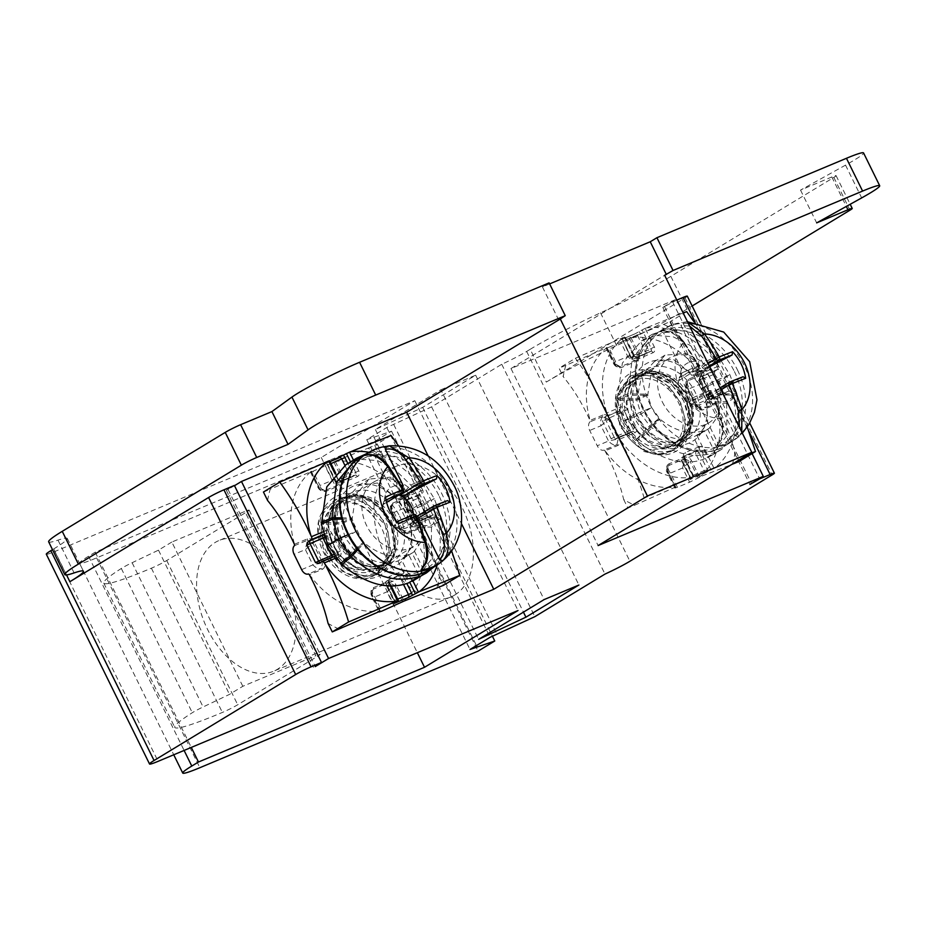 <?xml version="1.0" encoding="UTF-8"?>
<svg xmlns="http://www.w3.org/2000/svg" width="926" height="926" viewBox="0 0 926 926"><rect width="100%" height="100%" fill="white"/><g stroke="black" fill="none" stroke-linecap="round" stroke-linejoin="round"><path stroke-width="0.69" stroke-dasharray="4.63 3.47" d="M692.22 404.072L690.518 403.342A18.323 14.075 58.7 0 0 692.22 404.072A18.323 14.075 58.7 0 0 708.564 395.784L710.242 393.839L720.046 387.89L709.86 394.059L742.849 376.859M708.564 395.784L709.582 396.756L721.007 389.823M708.714 395.113A18.323 14.075 58.7 0 0 706.758 382.253A18.323 14.075 58.7 0 0 697.556 372.437L696.676 370.527L698.829 361.823A24.308 18.682 58.7 0 0 681.443 369.115L663.606 332.862L660.412 331.612C667.935 329.413 675.575 333.163 683.353 342.863A166.888 106.096 67.3 0 1 698.054 365.816A166.888 12.223 153.8 0 0 681.108 373.259A39.077 30.026 58.7 0 0 694.199 399.87A166.888 12.223 -26.2 0 1 711.145 392.427A166.888 106.096 67.3 0 1 720.602 418.564C723.727 431.018 722.43 440.174 716.701 446.019A65.711 50.49 58.7 0 0 738.369 436.933L741.795 432.072M697.556 372.437L709.293 366.036M709.64 366.731L699.489 371.986M681.443 369.115L679.29 377.82L698.713 366.025A2.442 1.875 -121.3 0 1 698.239 368.837L698.239 368.837A2.442 1.875 -121.3 0 1 698.054 368.942A164.458 12.05 153.8 0 0 681.304 376.292L678.712 380.331A18.323 14.075 58.7 0 0 678.527 381.5A18.323 14.075 58.7 0 0 680.668 393.191A18.323 14.075 58.7 0 0 689.882 403.007L689.372 402.59L708.807 390.795A2.442 1.875 -121.3 0 1 711.619 392.254A164.458 104.545 67.3 0 1 720.937 417.996C723.958 429.259 722.905 437.593 717.789 442.975L699.952 406.734A24.308 18.682 58.7 0 0 717.337 399.442L709.582 396.756M696.908 372.102A18.323 14.075 58.7 0 0 678.862 379.672L679.29 377.82M693.805 404.65L699.952 406.734M678.527 381.5L678.862 379.672M678.619 380.725L698.054 368.942A2.442 1.377 66.7 0 0 698.054 365.816L699.095 365.55L684.476 342.701A2.442 0.648 -35.8 0 0 683.353 342.863A44.842 34.459 -121.3 0 0 680.645 389.649A44.842 34.459 -121.3 0 0 720.602 418.564L721.539 418.031L712.129 392.022L711.145 392.427A2.442 1.377 -113.3 0 0 708.911 390.737L692.092 398.122L689.372 402.59M692.185 404.049L712.129 392.022A2.442 2.442 0 0 0 708.911 390.737A2.442 1.377 -113.3 0 0 708.807 390.795A164.458 12.05 -26.2 0 0 692.058 398.145L694.199 399.87M681.108 373.259L681.304 376.292M678.619 380.748L698.239 368.837A2.442 2.442 0 0 0 699.095 365.55L698.713 366.025A164.458 104.545 67.3 0 0 684.233 343.407C677.323 334.506 670.447 330.987 663.606 332.862M660.898 331.346L660.412 331.612A65.711 50.49 58.7 0 1 672.369 324.737A65.711 50.49 58.7 0 1 682.08 322.537L681.698 322.63M687.613 321.959L682.08 322.537L680.992 325.582L698.829 361.823M738.369 436.933L735.175 435.683L717.337 399.442M717.789 442.975L716.701 446.019L717.592 445.603L721.736 439.26C723.958 432.986 723.9 425.902 721.539 418.02L720.937 417.996M662.24 401.757A37.862 29.088 58.7 0 0 708.83 422.835A37.862 29.088 58.7 0 0 716.145 379.174A37.862 29.088 -121.3 0 0 669.544 358.107A37.862 29.088 -121.3 0 0 662.24 401.757M654.995 371.395A37.862 29.088 -121.3 0 0 642.146 374.741A37.862 29.088 -121.3 0 0 634.842 418.39A37.862 29.088 58.7 0 0 677.253 441.436A37.862 29.088 58.7 0 0 681.443 439.456A37.862 29.088 58.7 0 0 690.333 429.606A37.862 29.088 58.7 0 0 688.747 395.807A37.862 29.088 -121.3 0 0 654.995 371.395L653.038 371.361L671.269 377.218L686.027 392.311L692.972 411.92L690.148 429.988L677.253 441.436L690.044 430.185L692.798 412.163L685.691 392.474L670.644 377.264L651.997 371.338L636.046 376.095L625.964 389.811A40.304 30.963 58.7 0 1 637.215 374.88L645.561 369.81A40.304 30.963 58.7 0 0 637.783 416.272A40.304 30.963 58.7 0 0 687.393 438.704A40.304 30.963 58.7 0 0 695.171 392.23A40.304 30.963 58.7 0 0 645.561 369.81M677.253 441.436C693.898 436.47 698.019 410.45 684.696 391.744C667.773 371.257 651.036 367.506 634.484 380.505C619.911 394.846 627.909 428.287 648.084 440.174C669.602 450.487 682.867 444.63 687.891 422.592C690.333 402.764 672.288 378.317 652.749 375.898C630.861 371.442 615.558 395.83 625.027 419.501C632.238 441.077 656.488 454.562 671.142 445.684C688.4 437.431 686.942 405.171 667.959 388.839L668.618 386.559L680.656 402.729L685.807 421.504L683.006 438.658L672.959 450.314L659.856 453.902L645.214 450.441L621.601 425.775L617.341 396.756L630.942 375.829L645.63 371.847L661.858 375.829L676.501 386.941L686.71 402.949C690.426 413.32 690.819 422.476 687.902 430.405A40.304 30.963 -121.3 0 0 684.476 398.724A40.304 30.963 -121.3 0 0 649.392 372.761L671.72 381.547L687.451 402.683L690.078 427.002L678.689 443.994L664.671 447.316C649.89 445.441 638.512 436.586 630.537 420.751L626.103 402.949L629.055 386.582L638.743 375.227L653.038 371.361M664.671 447.316A40.304 30.963 58.7 0 0 679.036 443.774A40.304 30.963 58.7 0 0 688.504 433.287A40.304 30.963 58.7 0 0 686.814 397.3A40.304 30.963 58.7 0 0 650.885 371.314A40.304 30.963 58.7 0 0 637.215 374.88M687.902 430.405L677.137 444.931L664.88 448.288L651.094 445.059L628.789 421.735C623.788 410.635 622.851 399.997 625.964 389.811M686.71 402.949A42.746 32.85 -121.3 0 1 676.628 448.091A42.746 32.85 -121.3 0 1 650.191 449.411L676.049 448.45L686.097 436.783L688.898 419.628L683.735 400.854L671.697 384.684L667.959 388.839C644.577 365.33 610.095 384.545 618.614 416.376C620.848 440.209 655.064 465.014 674.232 449.249L671.373 451.286L658.178 454.874L643.616 451.402L620.015 426.736L615.721 397.856L629.356 376.789L650.11 373.386L671.697 384.684M649.392 372.761C626.694 370.296 612.456 398.099 625.004 423.819C630.722 435.845 639.114 444.376 650.191 449.411M685.286 398.886A45.189 34.725 -121.3 0 1 673.017 452.802A45.189 34.725 -121.3 0 1 620.952 425.844A45.189 34.725 -121.3 0 1 633.222 371.928A45.189 34.725 -121.3 0 1 685.286 398.886M668.618 386.559L657.124 378.641A42.746 32.85 -121.3 0 1 683.538 413.019A42.746 32.85 -121.3 0 1 674.232 449.249M657.124 378.641C630.016 365.342 609.32 393.781 618.614 416.376M676.837 300.059L662.831 307.432L676.188 299.329L510.99 368.536L598.103 545.564M676.188 299.329L752.086 453.578M605.164 450.823L604.944 450.858C613.406 466.519 619.656 482.747 623.684 499.531A104.025 79.937 58.7 0 0 634.657 505.214L675.297 487.134A79.717 61.255 58.7 0 1 605.164 450.823L617.966 445.452C620.559 443.577 621.115 441.158 619.621 438.218L618.186 438.924L608.544 419.339L601.009 425.728L608.532 441.031L618.186 438.924L616.866 444.712C614.054 445.429 611.276 444.202 608.532 441.031L597.235 445.765L589.7 430.463A7.327 4.653 67.3 0 1 589.943 421.886A1.227 0.776 -112.7 0 0 590.001 420.497L590.175 420.381A79.717 61.255 -121.3 0 1 606.715 347.748L565.832 365.342A104.025 79.937 58.7 0 0 563.24 376.685C573.68 389.337 582.593 403.944 590.001 420.497M623.684 499.531L627.874 508.05L634.657 505.214M732.397 464.262A104.025 79.937 58.7 0 0 734.978 452.907C731.019 436.32 724.78 420.103 716.226 404.234L716.053 404.349A79.717 61.255 58.7 0 1 699.524 476.983L732.397 464.262M739.168 461.426L734.978 452.907M674.533 330.061A104.025 79.937 58.7 0 0 663.56 324.389L630.93 337.596A79.717 61.255 -121.3 0 1 701.075 373.919L701.295 373.873C693.991 357.505 685.078 342.898 674.533 330.061L670.343 321.542L663.56 324.389M565.832 365.342L559.049 368.178L563.24 376.685M708.517 399.129L700.994 383.839L689.685 388.573L697.22 403.875L708.517 399.129A7.327 4.653 -112.7 0 0 715.15 403.539A1.227 0.776 67.3 0 1 716.226 404.234M620.779 342.307L608.613 347.412L615.605 361.615L627.77 356.522L620.779 342.307L630.78 337.365M619.621 438.218L609.979 418.621C607.653 415.184 605.326 413.98 602.988 415.01A1.227 0.776 67.3 0 1 602.953 416.434C600.835 418.575 600.187 421.666 601.009 425.728L589.7 430.463M699.524 476.983L691.583 460.859C690.078 457.919 687.752 456.715 684.627 457.259L669.012 463.799A1.215 0.776 67.3 0 1 668.966 465.222C667.414 467.109 667.901 469.725 670.447 473.082L677.438 487.284L689.604 482.191L682.624 467.977L684.58 458.683L668.051 465.836L667.658 470.998L675.448 487.365M669.012 463.799C666.546 465.211 666.002 467.618 667.368 471.01L668.051 465.836C666.315 469.447 665.991 471.565 667.056 472.202L670.447 473.082L682.624 467.977L690.148 461.565L684.58 458.683A1.227 0.776 67.3 0 0 684.627 457.259M234.509 485.687L226.372 490.305L234.382 485.444M46.3 554.188A24.423 1.794 153.8 0 0 54.854 551.514L414.802 400.703L321.276 457.479L95.228 552.185L88.549 556.248A48.846 3.577 153.8 0 0 79.497 563.24A48.846 3.577 153.8 0 0 96.605 557.892L374.822 441.32L391.524 431.192L366.765 439.676L386.802 427.511L431.609 406.861L501.742 364.277A24.423 1.794 153.8 0 0 526.663 351.44L530.193 349.299L546.317 382.079L685.032 297.883A12.212 0.891 153.8 0 0 687.289 296.135M510.99 368.536L664.637 275.277M546.317 382.079A73.27 5.371 -26.2 0 1 616.647 345.606A73.27 5.371 153.8 0 0 686.976 309.122L692.139 305.997M226.372 490.305L313.474 667.333M664.567 306.703L751.553 483.488M662.831 307.432L749.933 484.472M228.109 489.576L315.095 666.35M672.577 301.841L759.563 478.626M501.742 364.277L604.991 574.085M431.609 406.861L534.846 616.67M530.193 349.299A73.27 5.371 -26.2 0 1 600.511 312.826A73.27 5.371 153.8 0 0 670.841 276.342L833.84 177.398A12.212 0.891 153.8 0 0 836.097 175.651A12.212 0.891 153.8 0 0 831.826 176.982L800.527 190.096L845.531 165.129A48.846 3.577 153.8 0 0 863.564 152.952M549.627 283.923L542.428 286.933L549.118 282.881M48.661 541.837A73.27 5.371 153.8 0 0 57.991 540.136A73.27 5.371 -26.2 0 1 67.309 538.434A73.27 5.371 -26.2 0 1 53.731 548.921L52.516 549.662M440.88 389.777L475.663 375.204L422.684 407.359L375.389 429.537L440.88 389.777L544.129 599.585M475.663 375.204L578.9 585.024M414.802 400.703L518.039 610.523M242.82 686.293L171.842 542.046L244.869 511.441L315.847 655.689L242.82 686.293L229.463 694.396L203.107 706.966A12.212 0.891 153.8 0 0 192.295 712.719A134.328 9.839 153.8 0 0 174.771 727.373A134.328 9.839 153.8 0 0 222.379 712.441A12.212 0.891 153.8 0 0 237.704 704.767L317.861 656.106A12.212 0.891 153.8 0 0 320.13 654.358A12.212 0.891 153.8 0 0 315.847 655.689M422.684 407.359L523.445 612.144M375.389 429.537L478.626 639.357M393.758 424.594L497.007 634.414M386.802 427.511L490.051 637.32M366.765 439.676L470.003 649.485M373.722 436.759L476.462 645.572M391.524 431.192L492.458 636.312M374.822 441.32L478.059 651.14M95.228 552.185L191.288 747.421M321.276 457.479L417.348 652.714M454.851 594.943A70.827 45.027 -112.7 0 0 463.857 511.083A70.827 45.027 -112.7 0 0 396.293 466.241A70.827 45.027 -112.7 0 0 392.485 468.186A70.827 45.027 -112.7 0 0 383.491 552.046A70.827 45.027 -112.7 0 0 451.043 596.888A70.827 45.027 -112.7 0 0 454.851 594.943M171.842 542.046L158.485 550.148L132.117 562.719A12.212 0.891 153.8 0 0 121.318 568.471A134.328 9.839 153.8 0 0 103.793 583.125A134.328 9.839 153.8 0 0 151.401 568.194A12.212 0.891 153.8 0 0 166.726 560.519L246.883 511.858L270.994 560.855A70.827 45.027 -112.7 0 0 218.93 540.553A70.827 45.027 -112.7 0 0 215.121 542.497A70.827 45.027 -112.7 0 0 206.116 626.358A70.827 45.027 -112.7 0 0 273.679 671.2A70.827 45.027 -112.7 0 0 277.487 669.255A70.827 45.027 -112.7 0 0 293.762 607.109L317.861 656.106M270.994 560.855C281.261 574.328 288.843 589.746 293.762 607.109M246.883 511.858A12.212 0.891 153.8 0 0 249.152 510.11A12.212 0.891 153.8 0 0 244.869 511.441M158.485 550.148L229.463 694.396M542.428 286.933L558.563 319.713M428.171 455.962L461.38 523.468M365.075 578.773A42.746 32.85 -121.3 0 1 329.401 561.399A42.746 32.85 -121.3 0 1 318.718 520.424C325.72 492.829 362.552 497.193 374.856 518.502C383.896 528.329 387.693 540.969 386.258 556.433C382.38 570.022 375.319 577.477 365.075 578.773L375.933 575.034L389.522 554.199L385.262 525.088L361.73 500.457L346.949 496.961L333.916 500.549L323.487 513.085L321.264 531.512L323.787 533.04C318.706 501.869 355.792 491.093 374.856 518.502M407.637 533.573A1.227 0.776 -112.7 0 0 406.526 532.844L406.306 532.925C404.373 533.353 402.625 532.323 401.074 529.822L400.645 529.961C402.069 532.936 404.396 534.14 407.637 533.573L420.624 528.086C429.085 543.747 435.336 559.975 439.364 576.759A104.025 79.937 -121.3 0 1 436.783 588.114M439.364 576.759L443.554 585.278M339.043 629.067A104.025 79.937 -121.3 0 1 328.082 623.395M267.637 500.549A104.025 79.937 -121.3 0 1 270.218 489.194L311.101 471.6A79.717 61.255 58.7 0 0 294.572 544.233L294.399 544.349M263.447 492.03L270.218 489.194M335.177 461.217L367.958 448.242A104.025 79.937 -121.3 0 1 378.919 453.914C389.348 466.565 398.273 481.173 405.681 497.725L405.472 497.771A79.717 61.255 58.7 0 0 335.328 461.449L313 471.265L319.991 485.467L332.168 480.374L325.176 466.16M367.958 448.242L374.729 445.406L378.919 453.914M301.621 569.617L312.919 564.883L305.395 549.581L294.098 554.315M400.645 529.961L391.004 510.376L390.772 511.719L394.082 512.425L405.38 507.691L412.903 522.993L401.606 527.727L394.082 512.425C391.756 508.999 391.27 506.372 392.612 504.566L405.623 499.114A1.227 0.776 -112.7 0 0 405.681 497.725M394.001 606.044L387.01 591.83L394.545 585.429L402.602 601.796M380.065 611.137L372.044 594.851L371.442 596.055L374.833 596.934L387.01 591.83L388.978 582.535L394.545 585.429L395.981 584.711L404.002 601.101M379.845 611.218L371.754 594.862L372.437 589.7L373.363 589.086C371.812 590.973 372.298 593.589 374.833 596.934L381.825 611.137M392.531 557.359C396.027 546.224 394.893 534.649 389.151 522.634C377.09 496.718 345.676 488.037 333.395 505.156L327.063 528.121L337.585 554.165L359.948 570.08L383.248 567.742L389.209 562.73A40.304 30.963 -121.3 0 1 383.422 567.626A40.304 30.963 -121.3 0 1 333.823 545.206A40.304 30.963 -121.3 0 1 341.601 498.732A40.304 30.963 -121.3 0 1 355.283 495.178A40.304 30.963 -121.3 0 1 367.761 497.991L355.665 495.178L343.014 498.477L334.321 508.154L334.494 538.145L356.232 562.915L370.701 567.071L384.035 564.293C368.085 572.986 343.199 559.119 335.768 537.937C329.239 513.085 336.254 499.392 356.823 496.845C377.067 496.591 398.053 524.591 393.434 546.861C386.755 568.992 372.298 574.745 350.074 564.131C331.346 553.181 322.329 524.938 332.272 510.168C342.007 492.458 370.944 498.315 382.994 520.91C394.916 540.518 389.013 566.631 371.187 571.365C352.042 578.356 325.651 556.549 323.787 533.04L318.174 533.388L325.42 554.199L340.664 570.578L359.763 577.905L377.519 574.074L391.119 553.135L386.86 524.128L363.258 499.461L348.616 495.989L335.501 499.577L322.746 521.824L330.594 552.162A42.746 32.85 58.7 0 0 381.026 571.944A42.746 32.85 58.7 0 0 392.531 557.359L380.609 572.199L362.853 576.03L343.743 568.703L328.51 552.324L321.264 531.512M318.174 533.388L318.718 520.424M333.395 505.156A40.304 30.963 58.7 0 0 331.485 546.618A40.304 30.963 58.7 0 0 355.086 569.849C345.745 567.048 337.573 561.156 330.594 552.162M325.339 549.697A45.189 34.725 58.7 0 0 377.403 576.655A45.189 34.725 58.7 0 0 389.684 522.739A45.189 34.725 58.7 0 0 337.608 495.792A45.189 34.725 58.7 0 0 325.339 549.697M367.761 497.991C377.658 502.725 385.262 510.573 390.564 521.546L394.534 549.049L381.709 568.68L355.086 569.849M399.557 516.095A40.304 30.963 -121.3 0 1 391.779 562.557A40.304 30.963 -121.3 0 1 342.18 540.136A40.304 30.963 -121.3 0 1 349.959 493.662A40.304 30.963 -121.3 0 1 399.557 516.095M389.209 562.73L392.96 557.012L396.397 539.626L391.594 520.852L376.558 502.413L356.961 495.202L344.345 498.454L335.594 508.038L335.397 537.809L356.626 562.603L370.863 566.897L384.035 564.293A37.862 29.088 -121.3 0 1 339.229 542.242A37.862 29.088 58.7 0 1 346.544 498.593A37.862 29.088 58.7 0 1 359.392 495.248L356.961 495.202M359.392 495.248A37.862 29.088 58.7 0 1 393.133 519.66A37.862 29.088 -121.3 0 1 394.719 553.459A37.862 29.088 -121.3 0 1 385.829 563.309A37.862 29.088 -121.3 0 1 384.035 564.293M341.37 539.962A45.189 34.725 -121.3 0 1 353.651 486.057A45.189 34.725 -121.3 0 1 405.715 513.016A45.189 34.725 -121.3 0 1 393.434 566.92A45.189 34.725 -121.3 0 1 341.37 539.962M398.4 445.649L422.731 490.062A2.442 1.551 67.3 0 1 422.476 493.06L419.443 494.901L418.205 498.489L426.805 515.967L430.196 516.754L433.229 514.914A2.442 1.551 67.3 0 1 433.356 514.844A2.442 1.551 67.3 0 1 435.637 516.291L436.1 517.229A79.717 61.255 -121.3 0 1 437.188 564.964M329.552 460.65L325.489 463.521L330.026 461.623L325.628 463.451A2.442 1.551 -112.7 0 0 325.489 463.521M313 471.265L310.43 472.063L311.02 471.346M391.061 435.498L374.729 445.406M309.33 574.722L309.55 574.676A79.717 61.255 -121.3 0 0 379.695 610.986M405.38 507.691A7.327 4.653 67.3 0 1 405.623 499.114M420.624 528.086A1.227 0.776 -112.7 0 0 419.536 527.392A7.327 4.653 67.3 0 1 412.903 522.993M451.633 550.924L436.1 517.229M426.805 515.967L430.196 516.754L415.774 522.727A2.442 1.875 -121.3 0 1 412.961 521.269L404.361 503.79L407.023 502.17A2.442 1.875 -121.3 0 1 407.695 499.253L422.476 493.06M391.004 510.376C389.73 506.487 390.274 504.08 392.659 503.142L405.472 497.771M392.659 503.142A1.227 0.776 67.3 0 1 392.612 504.566C390.737 505.295 390.297 507.228 391.293 510.365L400.935 529.95L406.526 532.844C404.488 533.237 402.845 531.524 401.606 527.727C399.407 529.741 399.175 530.482 400.935 529.95L399.777 530.031L390.772 511.719L391.663 505.214L392.612 504.566M371.754 594.862C370.354 591.876 370.898 589.48 373.398 587.651L389.013 581.111C391.779 580.336 394.106 581.54 395.981 584.711M294.572 544.233L307.397 538.863C310.175 538.075 312.49 539.279 314.365 542.462L324.019 562.082C325.304 565.67 324.76 568.078 322.375 569.293L309.55 574.676M335.328 461.449L343.257 477.573C344.622 480.964 344.078 483.372 341.613 484.784L325.998 491.336C323.047 491.972 320.72 490.78 319.042 487.724L311.101 471.6M333.777 461.912L341.821 478.291L332.168 480.374C335.108 483.465 337.897 484.692 340.513 484.055L324.899 490.595C322.653 491.081 321.021 489.368 319.991 485.467C317.907 487.759 317.687 488.511 319.331 487.713L311.275 471.346M343.257 477.573L341.821 478.291L340.513 484.055A1.227 0.776 -112.7 0 1 341.613 484.784M325.998 491.336A1.215 0.776 -112.7 0 0 324.899 490.595L319.331 487.713L318.255 487.956C319.586 490.34 321.727 491.243 324.679 490.676L319.331 487.713M294.341 545.738L307.363 540.286L305.395 549.581L312.93 543.168L322.584 562.8L312.919 564.883C315.87 567.974 318.66 569.201 321.276 568.564L308.254 574.016M307.397 538.863A1.215 0.776 67.3 0 1 307.363 540.286L312.93 543.168L314.365 542.462M324.019 562.082L322.584 562.8L321.276 568.564A1.227 0.776 -112.7 0 1 322.375 569.293M380.239 611.102L372.183 594.735L372.437 589.7C370.909 591.413 370.574 593.531 371.442 596.055L379.07 611.542M344.9 465.327L349.878 475.455L352.956 473.915A2.442 1.875 -121.3 0 1 352.297 476.832L338.384 482.666A2.442 1.875 -121.3 0 1 335.571 481.207L338.233 479.587L329.1 461.009M350.514 461.9L355.63 472.295A2.442 1.875 -121.3 0 1 354.959 475.212L352.297 476.832A2.442 1.551 -112.7 0 1 352.158 476.902A2.442 1.551 -112.7 0 1 349.878 475.455L335.119 481.555L327.503 464.817A4.885 3.102 -112.7 0 0 326.068 462.838M330.999 463.602L327.052 465.165L325.628 463.451A2.442 1.551 -112.7 0 1 327.908 464.898L335.964 481.288A2.442 1.551 -112.7 0 0 338.245 482.724A2.442 1.551 -112.7 0 0 338.384 482.666L341.057 481.034A2.442 1.875 -121.3 0 1 338.233 479.587L335.733 473.221M397.671 599.099L394.58 600.395L386.512 584.005L403.505 576.643L406.85 583.449M403.481 584.375L400.426 578.183A2.442 1.551 67.3 0 1 400.68 575.185L403.354 573.564A2.442 1.875 -121.3 0 1 406.167 575.011L409.709 582.211M397.925 600.881L388.781 582.304A2.442 1.875 -121.3 0 1 389.452 579.387L386.779 581.007A2.442 1.551 67.3 0 0 386.512 584.005L386.107 583.924A2.442 1.875 -121.3 0 1 386.779 581.007L400.68 575.185A2.442 1.875 -121.3 0 1 403.505 576.643L409.246 573.472L412.95 580.996M406.306 532.925L406.306 532.925C403.25 533.422 401.074 532.462 399.777 530.031M391.663 505.214L391.432 510.238L400.935 529.95M418.066 495.41A2.442 1.551 67.3 0 0 417.8 498.408L418.656 498.142L427.256 515.62L426.4 515.886A2.442 1.551 -112.7 0 0 428.68 517.333L415.647 522.796A2.442 1.551 -112.7 0 1 413.366 521.35L412.51 521.616L404.361 503.79A2.442 1.875 -121.3 0 1 404.824 500.966A2.442 2.442 0 0 0 403.898 504.138L417.8 498.408L426.4 515.886L413.366 521.35L404.755 503.871A2.442 1.551 67.3 0 1 405.021 500.873L419.443 494.901M435.637 516.291L420.855 522.484A4.885 3.75 -121.3 0 1 415.23 519.567L412.51 521.616A2.442 2.442 0 0 0 415.647 522.796A2.442 1.551 -112.7 0 0 415.774 522.727L418.448 521.106A2.442 1.875 -121.3 0 1 415.635 519.648L407.023 502.17L407.498 499.345L404.824 500.966A2.442 1.875 -121.3 0 1 405.021 500.873L407.695 499.253A2.442 1.551 67.3 0 0 407.949 496.255L422.731 490.062M332.874 556.943A2.442 1.551 -112.7 0 0 333.916 557.035A2.442 1.551 -112.7 0 0 334.043 556.966L318.903 563.378M333.534 554.697L334.714 554.061A2.442 1.875 -121.3 0 1 334.043 556.966L336.856 555.276A2.442 1.551 -112.7 0 0 336.717 555.345A2.442 1.875 -121.3 0 0 336.914 555.253L336.856 555.276A2.442 1.551 -112.7 0 1 339.136 556.723L335.988 558.042M324.632 537.369L326.102 536.571L334.714 554.061L337.388 552.428A2.442 1.875 -121.3 0 1 336.914 555.253L334.24 556.873A2.442 2.442 0 0 1 333.916 557.035L320.871 562.499A2.442 1.551 -112.7 0 0 321.009 562.429M373.942 481.96A37.862 29.088 58.7 0 1 420.531 503.026A37.862 29.088 -121.3 0 1 413.227 546.687A37.862 29.088 -121.3 0 1 366.627 525.621A37.862 29.088 58.7 0 1 373.942 481.96L346.544 498.593M420.335 525.401A24.308 18.682 -121.3 0 1 404.338 530.586L422.175 566.828L421.099 569.872M416.515 515.875L416.005 516.106A2.442 1.875 58.7 0 0 413.193 514.648L393.77 526.443L396.455 521.998L398.597 523.722M403.493 489.403L403.099 489.877A164.458 104.545 -112.7 0 0 388.619 467.26C381.72 458.358 374.845 454.84 367.992 456.715L364.798 455.465M398.863 494.982A18.323 14.075 -121.3 0 0 383.26 503.524L385.829 492.968L367.992 456.715M404.338 530.586L396.583 527.901L416.005 516.106A164.458 104.545 -112.7 0 1 425.335 541.86C428.344 553.123 427.291 561.445 422.175 566.828M385.829 492.968A24.308 18.682 -121.3 0 1 401.132 485.317M402.625 487.886L401.247 493.535M419.212 522.484L412.95 519.636A18.323 14.075 -121.3 0 1 396.617 527.924A18.323 14.075 -121.3 0 1 394.904 527.195L396.583 527.901M393.77 526.443L394.268 526.859A18.323 14.075 -121.3 0 1 385.066 517.044A18.323 14.075 -121.3 0 1 382.913 505.353L385.702 500.144L385.494 497.112M383.26 503.524L383.017 504.589L386.593 502.413L383.109 504.184A18.323 14.075 -121.3 0 0 382.913 505.353M447.235 500.723L413.1 518.977A18.323 14.075 -121.3 0 0 413.413 514.543M412.95 519.636L413.1 518.977M394.268 526.859L394.904 527.195M800.527 190.096L816.663 222.888M602.988 415.01L590.175 420.381M701.075 373.919L688.25 379.29C685.796 380.702 685.24 383.109 686.606 386.501L696.259 406.12C698.343 409.373 700.658 410.577 703.228 409.732L716.053 404.349M606.715 347.748L614.644 363.872C616.519 367.055 618.834 368.247 621.612 367.472L637.227 360.932C639.704 359.3 640.248 356.892 638.871 353.72L630.93 337.596M686.664 311.634L670.343 321.542M645.167 328.325L635.016 333.835L621.103 339.668L625.154 336.798L624.298 337.064L633.442 355.642A4.885 3.75 58.7 0 0 639.067 358.559L652.98 352.725A4.885 3.75 58.7 0 0 654.312 346.903L645.167 328.325L683.157 312.919M624.298 337.064L575.382 358.269L559.049 368.178M606.623 347.493L606.044 348.211L608.613 347.412M575.382 358.269C587.385 374.648 597.791 392.531 606.588 411.896L607.051 412.834A2.442 1.551 67.3 0 1 606.796 415.832L603.764 417.672L602.525 421.261L611.125 438.75L614.517 439.526L617.549 437.685A2.442 1.551 67.3 0 1 617.677 437.616A2.442 1.551 67.3 0 1 619.957 439.063L620.42 440A79.717 61.255 58.7 0 0 692.382 477.26L693.991 476.67L689.928 479.541L703.841 473.707L714.745 467.885A79.717 61.255 58.7 0 0 731.702 393.365L747.247 427.071M731.702 393.365L731.251 392.427A2.442 1.551 -112.7 0 0 728.97 390.992A2.442 1.551 -112.7 0 0 728.831 391.061L725.336 393.075L722.419 392.115L713.807 374.636L715.046 371.037L718.078 369.208A2.442 1.551 -112.7 0 0 718.345 366.21L694.014 321.785M715.046 371.037L700.623 377.021A2.442 1.551 67.3 0 0 700.369 380.019L699.512 380.285L708.112 397.763L722.014 392.034L713.414 374.555L700.369 380.019L708.969 397.497A2.442 1.551 -112.7 0 0 711.249 398.944A2.442 1.551 -112.7 0 0 711.388 398.875L725.81 392.902L722.419 392.115M701.295 373.873A1.227 0.776 67.3 0 1 701.237 375.261A7.327 4.653 -112.7 0 0 700.994 383.839M692.382 477.26L644.207 498.142L627.874 508.05M713.992 468.197L704.86 449.619A4.885 3.75 58.7 0 0 699.223 446.714A2.442 1.551 67.3 0 1 698.968 449.7L696.294 451.332A2.442 1.551 67.3 0 0 696.039 454.319L681.27 460.419L689.789 476.462A4.885 3.102 67.3 0 1 690.507 478.869L689.928 479.541A2.442 1.551 67.3 0 0 690.194 476.543L704.096 470.721L696.039 454.319L699.107 452.779A2.442 1.875 58.7 0 0 696.294 451.332L682.381 457.155A2.442 1.875 58.7 0 0 681.721 460.072L684.395 458.451L693.528 477.029M749.238 453.821L714.745 467.885M699.605 477.237L689.604 482.191M677.438 487.284L674.869 488.083L675.714 487.365M611.125 438.75L614.204 437.199A2.442 1.551 -112.7 0 0 616.485 438.646L629.657 433.113A2.442 1.875 58.7 0 0 630.317 430.196L621.716 412.718A2.442 1.875 58.7 0 0 618.904 411.26L606.796 415.832M644.207 498.142C638.234 478.001 630.317 458.613 620.42 440M604.944 450.858A1.227 0.776 -112.7 0 0 603.856 450.163A7.327 4.653 67.3 0 1 597.235 445.765M701.318 389.151A45.189 34.725 58.7 0 0 649.253 362.205A45.189 34.725 58.7 0 0 636.984 416.11A45.189 34.725 58.7 0 0 689.048 443.068A45.189 34.725 58.7 0 0 701.318 389.151M621.103 339.668A2.442 1.551 67.3 0 1 621.23 339.599A2.442 1.551 67.3 0 1 623.511 341.034L631.173 357.343A2.442 1.875 58.7 0 0 633.986 358.802L650.573 351.359A2.442 1.875 58.7 0 0 651.233 348.442L642.1 329.864M654.312 346.903L648.559 350.063L640.503 333.673L637.424 335.212A2.442 1.551 -112.7 0 0 635.143 333.765L621.08 339.634L622.654 341.312L637.424 335.212L645.491 351.602A2.442 1.551 -112.7 0 0 647.772 353.049A2.442 1.551 -112.7 0 0 647.899 352.98A2.442 1.875 58.7 0 0 648.559 350.063L631.578 357.436A2.442 1.551 -112.7 0 0 633.859 358.871A2.442 1.551 -112.7 0 0 633.986 358.802L650.573 351.359A2.442 1.551 -112.7 0 1 650.7 351.29L636.799 357.112A2.442 1.551 -112.7 0 0 636.66 357.181A2.442 1.875 58.7 0 1 633.847 355.723L631.173 357.343L623.105 340.953A4.885 3.102 67.3 0 0 621.682 338.985M689.777 479.436L689.338 476.809L690.194 476.543L682.126 460.153A2.442 1.551 67.3 0 1 682.381 457.155L685.055 455.534A2.442 1.875 58.7 0 0 684.395 458.451L684.858 455.627L682.196 457.259A2.442 2.442 0 0 0 681.27 460.419L689.789 476.462M619.957 439.063L634.738 432.87A4.885 3.75 58.7 0 0 636.069 427.036L627.458 409.558L605.604 419.721L614.204 437.199L627.249 431.736L618.637 414.258A2.442 1.551 67.3 0 1 618.904 411.26L603.764 417.672M634.738 432.87A2.442 1.551 -112.7 0 0 632.458 431.423A2.442 1.551 -112.7 0 0 632.331 431.493L629.657 433.113A2.442 1.551 -112.7 0 1 629.53 433.183A2.442 1.551 -112.7 0 1 627.249 431.736L632.99 428.576L624.39 411.098A2.442 1.875 58.7 0 0 621.577 409.639A2.442 1.551 67.3 0 0 621.832 406.641L607.051 412.834M674.869 488.083L667.056 472.202L667.796 470.871L675.853 487.238M698.204 477.943L690.148 461.565L691.583 460.859M617.966 445.452A1.227 0.776 -112.7 0 0 616.866 444.712L603.856 450.163M609.979 418.621L608.544 419.339L602.953 416.434L589.943 421.886M701.237 375.261L688.203 380.713C686.652 382.612 687.15 385.228 689.685 388.573L686.293 387.693L686.895 386.489L696.549 406.109C694.917 406.908 695.137 406.155 697.22 403.875C698.239 407.776 699.882 409.477 702.128 408.991L715.15 403.539M696.259 406.12L702.128 408.991A1.227 0.776 -112.7 0 1 703.228 409.732M696.549 406.109L695.472 406.352C695.553 407.972 697.695 408.875 701.908 409.072L696.688 405.993L686.895 386.489L687.289 381.327L688.203 380.713A1.215 0.776 67.3 0 0 688.25 379.29M686.606 386.501L687.289 381.327C685.553 385.042 685.217 387.172 686.293 387.693L695.472 406.352M606.877 347.493L614.933 363.86L613.869 364.103L606.044 348.211M614.644 363.872L614.933 363.86C613.301 364.659 613.521 363.906 615.605 361.615C616.623 365.515 618.267 367.228 620.513 366.742L636.127 360.202L637.435 354.426L629.379 338.059M614.933 363.86L620.513 366.742A1.227 0.776 -112.7 0 1 621.612 367.472M637.227 360.932A1.215 0.776 -112.7 0 0 636.127 360.202C633.5 360.839 630.722 359.612 627.77 356.522L638.871 353.72M690.518 403.342L689.882 403.007M418.436 574.421L408.609 554.466L397.925 560.948C385.61 565.705 371.233 562.256 354.808 550.6L345.329 537.89L341.219 523.931L346.035 499.415L358.651 485.525L377.472 483.013L397.821 499.01L406.19 512.391L411.514 526.836L412.093 546.838L403.018 558.598L401.398 559.501L412.093 553.007L422.071 573.275M397.925 560.948L408.702 582.824M412.174 581.366L401.398 559.501M345.988 464.644L360.966 459.296L377.507 460.627L394.696 469.332L410.739 485.004L423.576 505.11L431.447 527.079L431.319 559.397L415.67 579.479M408.609 554.466C393.839 558.829 379.058 554.963 364.277 542.879L356.024 531.408L352.135 518.942L355.897 494.82L369.347 479.031L390.297 477.191L409.558 493.859L416.874 505.909L421.816 518.768L423.298 538.666L413.667 552.127L412.093 553.007M365.701 454.099L395.321 456.831L422.476 479.853L434.271 498.616L441.748 519.011L443.6 546.155L433.715 567.106M697.012 435.637L707.788 457.513L718.472 451.02L707.695 429.155L697.012 435.637L698.621 434.745L707.707 422.985L706.839 401.93L701.804 388.538L693.435 375.157L673.086 359.149L654.254 361.672L641.649 375.551L636.822 400.078L640.942 414.038L650.422 426.747C666.847 438.403 681.212 441.852 693.528 437.095L704.223 430.613L714.999 452.478L704.304 458.972L693.528 437.095M707.788 457.513L711.284 455.627L726.933 435.544L726.667 401.652L719.189 381.246L706.353 361.152L690.298 345.479L673.109 336.775L656.569 335.444L641.602 340.791L622.388 363.027L616.982 400.379L623.545 421.318L637.47 440.764C661.662 460.442 683.944 466.519 704.304 458.972M718.472 451.02L721.956 449.156L738.126 427.361L736.98 393.747L729.873 374.764L718.09 356.001L685.923 330.952L668.479 328.811L652.274 334.309L632.215 358.466L627.897 395.39L634.241 414.836L646.938 433.044C669.429 453.184 692.116 459.655 714.999 452.478M707.695 429.155L709.27 428.275L718.9 414.813L717.43 394.916L712.488 382.044L705.172 370.006L685.9 353.338L664.961 355.179L651.51 370.967L647.737 395.089L651.626 407.544L659.879 419.027C674.672 431.111 689.453 434.977 704.223 430.613M729.306 382.276L729.676 382.044A164.458 12.05 -26.2 0 1 730.001 381.917M696.676 370.527L708.101 363.594M660.909 331.346C661.361 330.663 663.838 330.513 668.317 330.906C674.394 332.295 679.777 336.231 684.476 342.701A2.442 0.648 -35.8 0 1 684.233 343.407M650.434 405.171A65.943 50.675 -121.3 0 1 663.155 329.124A65.943 50.675 -121.3 0 1 744.33 365.828A65.943 50.675 -121.3 0 1 731.598 441.864A65.943 50.675 -121.3 0 1 650.434 405.171M689.627 326.056L680.992 325.582M735.175 435.683L739.469 427.361M737.478 369.983A65.943 50.675 -121.3 0 1 724.745 446.031A65.943 50.675 -121.3 0 1 643.582 409.327A65.943 50.675 -121.3 0 1 656.303 333.291A65.943 50.675 -121.3 0 1 737.478 369.983M734.399 371.523A63.5 48.8 -121.3 0 1 717.152 447.293A63.5 48.8 -121.3 0 1 643.975 409.408A63.5 48.8 -121.3 0 1 661.233 333.649A63.5 48.8 -121.3 0 1 734.399 371.523M695.021 321.866L749.099 431.759M685.032 297.883L772.134 474.911M526.663 351.44L629.9 561.26M54.854 551.514L158.091 761.334M96.605 557.892L199.842 767.712M88.549 556.248L184.1 750.43M166.726 560.519L237.704 704.767M151.401 568.194L222.379 712.441M132.117 562.719L203.107 706.966M121.318 568.471L192.295 712.719M53.731 548.921L66.533 574.93M57.991 540.136L74.115 572.916M353.466 460.106L358.698 470.755A4.885 3.75 -121.3 0 1 357.378 476.589L343.465 482.411A4.885 3.75 -121.3 0 1 337.84 479.494L335.096 473.938M422.268 489.125A79.717 61.255 58.7 0 0 368.78 452.258M415.23 519.567L406.63 502.077A4.885 3.75 -121.3 0 1 407.949 496.255M390.101 585.707L388.376 582.222A4.885 3.75 -121.3 0 1 389.707 576.389L403.62 570.566A4.885 3.75 -121.3 0 1 409.246 573.472M322.919 531.883L326.23 530.494A4.885 3.75 -121.3 0 1 331.855 533.411L340.455 550.889A4.885 3.75 -121.3 0 1 339.136 556.723M337.84 479.494L338.696 479.228L341.185 480.976A2.442 1.551 -112.7 0 0 341.057 481.034L354.959 475.212A2.442 1.551 -112.7 0 1 355.098 475.142L341.185 480.976A2.442 1.551 -112.7 0 1 343.465 482.411M420.45 528.214A79.717 61.255 -121.3 0 1 403.91 600.835M319.042 487.724L311.414 471.218M373.398 587.651A1.227 0.776 67.3 0 1 373.363 589.086L388.978 582.535A1.215 0.776 67.3 0 0 389.013 581.111M388.376 582.222L386.107 583.924L394.175 600.314A4.885 3.102 -112.7 0 1 394.893 602.722M389.707 576.389A2.442 1.551 67.3 0 1 389.452 579.387L403.354 573.564A2.442 1.551 67.3 0 0 403.62 570.566M358.698 470.755L352.956 473.915L347.84 463.521M357.378 476.589A2.442 1.551 -112.7 0 0 355.098 475.142L352.482 476.74A2.442 2.442 0 0 1 352.158 476.902L338.245 482.724A2.442 2.442 0 0 1 335.119 481.555L327.503 464.817M394.823 602.768A2.442 1.551 -112.7 0 0 394.58 600.395L394.175 600.314M419.536 527.392L406.526 532.844M433.229 514.914L418.448 521.106A2.442 1.551 -112.7 0 1 418.575 521.037L416.087 519.301L407.486 501.811L406.63 502.077M420.855 522.484A2.442 1.551 -112.7 0 0 418.575 521.037L433.356 514.844M323.672 534.452L325.964 533.492L323.776 534.823M418.483 496.486L418.205 498.489M429.722 516.928L428.68 517.333A2.442 1.551 -112.7 0 0 428.819 517.264M340.455 550.889L337.388 552.428L328.776 534.95L326.102 536.571A2.442 1.875 -121.3 0 0 323.834 534.996M320.257 562.557A2.442 1.551 -112.7 0 0 320.871 562.499L318.787 563.448M326.23 530.494A2.442 1.551 67.3 0 1 325.964 533.492A2.442 1.875 -121.3 0 1 328.776 534.95L331.855 533.411M438.797 495.375A63.5 48.8 58.7 0 0 365.62 457.502A63.5 48.8 58.7 0 0 348.373 533.26A63.5 48.8 58.7 0 0 421.538 571.145A63.5 48.8 58.7 0 0 438.797 495.375M429.132 569.884A65.943 50.675 58.7 0 0 441.864 493.836A65.943 50.675 58.7 0 0 360.7 457.143M435.984 565.728A65.943 50.675 58.7 0 0 448.716 489.68A65.943 50.675 58.7 0 0 367.553 452.988M425.925 541.872L425.335 541.86M388.862 466.554A2.442 0.648 -35.8 0 1 388.619 467.26M383.677 501.672L403.099 489.877M413.968 520.609L417.58 518.421M433.692 506.128L434.062 505.909A164.458 12.05 153.8 0 1 434.387 505.77M845.531 165.129L861.666 197.909M831.826 176.982L846.318 206.429M833.84 177.398L849.975 210.179M670.841 276.342L686.976 309.122M600.511 312.826L616.647 345.606M667.368 471.01L675.297 487.134M645.92 328.012A79.717 61.255 -121.3 0 1 717.882 365.272M606.588 411.896A79.717 61.255 -121.3 0 1 623.557 337.377M718.345 366.21L703.563 372.402A4.885 3.75 58.7 0 0 702.232 378.225L710.832 395.715A4.885 3.75 58.7 0 0 716.469 398.631L731.251 392.427M699.223 446.714L685.321 452.536A4.885 3.75 58.7 0 0 683.99 458.37L693.134 476.948M627.458 409.558A4.885 3.75 58.7 0 0 621.832 406.641M652.98 352.725A2.442 1.551 -112.7 0 0 650.7 351.29L648.096 352.875A2.442 2.442 0 0 1 647.772 353.049L633.859 358.871A2.442 2.442 0 0 1 630.722 357.702L623.105 340.953M639.067 358.559A2.442 1.551 -112.7 0 0 636.799 357.112L633.847 355.723L624.703 337.145M633.442 355.642L634.298 355.376L625.154 336.798M640.503 333.673A4.885 3.102 -112.7 0 0 639.067 331.705M710.925 469.737L701.781 451.159L699.107 452.779L707.175 469.181A4.885 3.102 -112.7 0 1 707.892 471.577M704.86 449.619L701.781 451.159A2.442 1.875 58.7 0 0 698.968 449.7L685.055 455.534A2.442 1.551 67.3 0 0 685.321 452.536M703.841 473.707A2.442 1.551 -112.7 0 0 704.096 470.721L707.175 469.181M683.99 458.37L684.846 458.104L693.991 476.67M703.563 372.402A2.442 1.551 67.3 0 1 703.297 375.4L700.623 377.021A2.442 1.875 58.7 0 0 699.963 379.926L702.637 378.306L711.237 395.796A2.442 1.875 58.7 0 0 714.05 397.254L728.831 391.061M718.078 369.208L703.297 375.4A2.442 1.875 58.7 0 0 702.637 378.306L703.112 375.493L700.438 377.113A2.442 2.442 0 0 0 699.512 380.285L708.112 397.763A2.442 2.442 0 0 0 711.249 398.944L724.294 393.481A2.442 1.551 -112.7 0 0 724.421 393.411M636.069 427.036L632.99 428.576A2.442 1.875 58.7 0 1 632.516 431.4L617.677 437.616M617.549 437.685L632.331 431.493A2.442 1.875 58.7 0 0 632.516 431.4L629.842 433.021A2.442 2.442 0 0 1 629.53 433.183L616.485 438.646A2.442 1.551 -112.7 0 0 616.612 438.577M711.388 398.875L714.05 397.254A2.442 1.551 -112.7 0 1 714.189 397.185L711.689 395.448L708.564 397.416A2.442 1.875 58.7 0 0 711.388 398.875M605.859 416.723A2.442 1.551 67.3 0 0 605.604 419.721L602.525 421.261M716.469 398.631A2.442 1.551 -112.7 0 0 714.189 397.185L728.97 390.992M710.832 395.715L711.689 395.448L703.089 377.958L702.232 378.225M713.807 374.636L713.414 374.555A2.442 1.551 67.3 0 1 713.668 371.558M714.085 372.634L722.87 391.767L722.014 392.034A2.442 1.551 -112.7 0 0 724.294 393.481L725.371 393.075M357.135 548.759L363.571 542.185L353.94 549.789L340.641 563.39M348.107 534.719L356.024 531.408L345.329 537.89L327.943 545.183M357.934 549.743L364.277 542.879L354.808 550.6L341.856 564.617M411.514 526.836L431.447 527.079L441.748 519.011L421.816 518.768L411.514 526.836M342.018 519.092L352.135 518.942L341.219 523.931L321.368 524.232M421.55 517.889L411.237 525.783L431.053 525.505L441.378 517.599L421.55 517.889M416.874 505.909L406.19 512.391L423.576 505.11L434.271 498.616L416.874 505.909M410.114 494.646L398.504 499.924L411.792 486.347L423.402 481.069L410.114 494.646M409.558 493.859L397.821 499.01L410.739 485.004L422.476 479.853L409.558 493.859M341.682 517.854L352.019 517.97L341.115 522.773L321.16 522.542M701.804 388.538L719.189 381.246L729.873 374.764L712.488 382.044L701.804 388.538M706.839 401.93L726.667 401.652L736.98 393.747L717.164 394.036L706.839 401.93M707.128 402.984L727.06 403.227L737.351 395.159L717.43 394.916L707.128 402.984M650.422 426.747L637.47 440.764L646.938 433.044L659.879 419.027L650.422 426.747M705.728 370.794L694.118 376.072L707.395 362.494L719.004 357.204L705.728 370.794M636.243 439.537L645.873 431.921L659.173 418.332L649.554 425.937L636.243 439.537M623.545 421.318L634.241 414.836L651.626 407.544L640.942 414.038L623.545 421.318M616.982 400.379L627.897 395.39L647.737 395.089L636.822 400.078L616.982 400.379M616.762 398.689L627.666 393.886L647.621 394.117L636.718 398.909L616.762 398.689M706.353 361.152L718.09 356.001L705.172 370.006L693.435 375.157L706.353 361.152M687.497 321.727L681.756 322.607M742.328 433.16L731.598 441.864L724.745 446.031C700.716 462.213 659.312 444.584 643.13 409.674C628.071 380.308 634.68 345.456 656.303 333.291L672.369 324.737M681.443 439.456L708.83 422.835M651.997 371.338L650.885 371.314M690.044 430.185L688.504 433.287M677.137 444.931L678.689 443.994M679.036 443.774L687.393 438.704M630.942 375.829L629.356 376.789M676.628 448.091L676.049 448.45M672.959 450.325L671.373 451.286M700.299 322.572L749.747 423.066M79.497 563.24L173.741 754.771M396.293 466.241L218.93 540.553M451.043 596.888L273.679 671.2M249.152 510.11L320.13 654.358M103.793 583.125L174.771 727.373M67.309 538.434L83.444 571.215M375.933 575.034L377.519 574.074M333.916 500.549L335.501 499.577M391.779 562.557L383.422 567.626M383.248 567.742L381.709 568.68M394.719 553.459L392.96 557.012M349.959 493.662L341.601 498.732M310.43 472.063L318.255 487.956M391.096 585.718L389.233 581.956L389.256 579.491L386.582 581.111A2.442 2.442 0 0 0 385.656 584.271L393.724 600.661L394.163 603.289M413.227 546.687L385.829 563.309M396.617 527.924L398.192 528.503M836.097 175.651L850.184 204.276M613.857 364.103C615.2 366.488 617.341 367.39 620.293 366.823L615.072 363.733L607.028 347.366M642.146 374.741L669.544 358.107M403.018 558.598L413.667 552.127M369.347 479.031L358.651 485.525M709.27 428.275L698.621 434.745M711.284 455.627L721.956 449.156M641.602 340.791L652.274 334.309M664.961 355.179L654.254 361.672"/><path stroke-width="1.39" d="M741.795 432.072L741.784 409.686A166.888 106.096 -112.7 0 0 732.327 383.561A2.442 1.713 -112.1 0 0 729.827 381.975L729.827 381.975A2.442 1.713 -112.1 0 0 729.676 382.044A2.442 1.875 -121.3 0 0 729.48 382.149L720.046 387.878L729.306 382.276M732.327 383.561A166.888 12.223 -26.2 0 1 745.662 378.306L743.115 376.743L729.827 381.975A2.442 2.442 0 0 0 729.48 382.149A2.442 1.875 -121.3 0 0 729.005 384.961L732.327 383.561M745.662 378.306A39.077 30.026 58.7 0 0 732.559 351.695A166.888 12.223 153.8 0 0 719.224 356.95A166.888 106.096 -112.7 0 0 704.536 333.997L687.613 321.959M709.293 366.036L718.912 360.191A2.442 1.713 67.9 0 0 719.224 356.95L716.099 358.732A164.458 104.545 -112.7 0 0 701.619 336.115L689.627 326.056M732.559 351.695L732.096 355.005L709.64 366.731M752.086 453.578L763.29 476.358L598.103 545.564L751.75 452.305L647.413 496.012L493.766 589.283L328.58 658.502L315.21 666.604L321.496 662.472L311.055 666.836A12.212 0.891 153.8 0 0 295.683 674.533L154.063 760.501A24.423 1.794 153.8 0 0 149.537 764.008A24.423 1.794 153.8 0 0 158.091 761.334L518.039 610.523L424.525 667.287L198.465 762.005L191.786 766.057A48.846 3.577 153.8 0 0 182.735 773.048A48.846 3.577 153.8 0 0 199.842 767.712L478.059 651.14L494.762 641L470.003 649.485L490.051 637.32L534.846 616.67L604.991 574.085A24.423 1.794 153.8 0 0 629.9 561.26L772.134 474.911A12.212 0.891 153.8 0 0 774.402 473.163A12.212 0.891 153.8 0 0 770.119 474.506L759.69 478.869L749.933 484.472L763.29 476.358M731.633 464.505L739.168 461.426L755.489 451.518L749.238 453.821M321.496 662.472L234.382 485.444L223.953 489.808A12.212 0.891 153.8 0 0 208.581 497.505L69.867 581.713A73.27 5.371 -26.2 0 0 83.444 571.215A73.27 5.371 -26.2 0 0 74.115 572.916A73.27 5.371 153.8 0 1 64.797 574.618A73.27 5.371 153.8 0 1 78.374 564.119L241.362 465.176A12.212 0.891 153.8 0 1 256.733 457.479L288.044 444.364L308.069 429.861A48.846 3.577 153.8 0 1 375.701 395.078L565.242 315.662L560.299 318.984L406.664 412.255L241.466 481.462L234.509 485.687M700.299 322.572L687.289 296.135A12.212 0.891 153.8 0 0 683.018 297.466L676.837 300.059M692.139 305.997L849.975 210.179A12.212 0.891 153.8 0 0 852.233 208.431A12.212 0.891 153.8 0 0 847.961 209.774L816.663 222.888L861.666 197.909A48.846 3.577 153.8 0 0 879.7 185.732A48.846 3.577 153.8 0 0 862.592 191.08L673.052 270.485L664.637 275.277L751.75 452.305M879.7 185.732L863.564 152.952A48.846 3.577 153.8 0 0 846.457 158.288L656.928 237.704L650.237 241.767L549.627 283.923M565.242 315.662L549.118 282.881L359.577 362.286A48.846 3.577 153.8 0 0 291.933 397.08L271.908 411.584L240.61 424.698A12.212 0.891 153.8 0 0 225.238 432.396L62.239 531.339A73.27 5.371 153.8 0 0 48.661 541.837L64.797 574.618M52.516 549.662L50.826 550.692A24.423 1.794 153.8 0 0 46.3 554.188L149.537 764.008M544.129 599.585L578.9 585.024L525.922 617.179L478.626 639.357L544.129 599.585M523.445 612.144L525.922 617.179M476.462 645.572L476.959 646.58M492.458 636.312L494.762 641M191.288 747.421L198.465 762.005M417.348 652.714L424.525 667.287M271.908 411.584L288.044 444.364M560.299 318.984L647.413 496.012M650.237 241.767L666.373 274.547M406.664 412.255L428.171 455.962M461.38 523.468L493.766 589.283M241.466 481.462L328.58 658.502M437.188 564.964A79.717 61.255 -121.3 0 1 419.131 591.737L459.886 575.37L443.554 585.278L404.002 601.101L381.825 611.137L379.266 611.947L380.065 611.137M380.1 611.218L332.272 631.902L328.082 623.395C324.123 606.808 317.873 590.58 309.33 574.722A1.227 0.776 67.3 0 0 308.254 574.016A7.327 4.653 -112.7 0 1 301.621 569.617L294.098 554.315A7.327 4.653 -112.7 0 1 294.341 545.738A1.227 0.776 67.3 0 0 294.399 544.349C287.095 527.982 278.17 513.386 267.637 500.549L263.447 492.03L279.768 482.122C291.806 498.57 302.212 516.453 310.986 535.749L311.449 536.686L322.919 531.883M339.402 457.687A2.442 1.551 67.3 0 1 339.529 457.629L330.015 461.611L349.565 452.177L391.061 435.498L398.4 445.649M419.131 591.737L408.227 597.571L394.314 603.393L398.377 600.534L396.779 601.113A79.717 61.255 -121.3 0 1 324.806 563.853L324.355 562.915A2.442 1.551 -112.7 0 0 322.074 561.469A2.442 1.551 -112.7 0 0 321.935 561.538L318.787 563.448M279.768 482.122L329.552 460.65L335.733 473.221M318.903 563.378L315.523 562.603L306.911 545.113L308.15 541.525L311.182 539.684A2.442 1.551 -112.7 0 0 311.449 536.686M324.806 563.853C334.737 582.547 342.666 601.923 348.593 621.994L332.272 631.902M459.886 575.37L451.633 550.924M348.593 621.994L396.779 601.113M394.823 602.768A2.442 1.551 -112.7 0 1 394.314 603.393L394.893 602.722M333.534 554.697L318.59 561.063L309.99 543.574L323.035 538.11L331.635 555.6A2.442 1.551 -112.7 0 0 332.874 556.943M324.632 537.369L323.035 538.11A2.442 1.551 67.3 0 1 323.29 535.112A2.442 1.875 -121.3 0 1 323.834 534.996M401.132 485.317A24.308 18.682 -121.3 0 1 403.227 485.675L385.39 449.434L386.466 446.39L389.186 445.788L408.922 457.849A166.888 106.096 67.3 0 1 423.622 480.802A166.888 12.223 -26.2 0 1 436.956 475.547A39.077 30.026 -121.3 0 1 450.048 502.17A166.888 12.223 153.8 0 0 436.713 507.413A166.888 106.096 67.3 0 1 446.17 533.55C449.619 545.865 448.485 554.952 442.755 560.797A65.711 50.49 -121.3 0 1 421.099 569.872C426.817 564.027 428.125 554.871 424.999 542.416A166.888 106.096 -112.7 0 0 415.543 516.291L416.515 515.875A2.442 2.442 0 0 0 413.309 514.59A2.442 1.377 -113.3 0 0 413.193 514.648A164.458 12.05 153.8 0 0 396.872 521.813M416.515 515.875L425.925 541.872C428.275 549.72 428.356 556.769 426.157 563.043L421.099 569.872M396.478 521.975L413.309 514.59A2.442 1.377 -113.3 0 1 415.543 516.291A166.888 12.223 153.8 0 0 398.597 523.722A39.077 30.026 -121.3 0 1 385.494 497.112A166.888 12.223 -26.2 0 1 402.44 489.669A166.888 106.096 -112.7 0 0 387.751 466.716C379.973 457.027 372.321 453.277 364.798 455.465L365.295 455.198C373.78 453.092 381.639 456.877 388.862 466.554A2.442 0.648 -35.8 0 0 387.751 466.716A44.842 34.459 58.7 0 0 385.042 513.502A44.842 34.459 58.7 0 0 424.999 542.416L425.937 541.884M386.015 500.005A164.458 12.05 -26.2 0 1 402.44 492.794A2.442 1.875 58.7 0 0 402.636 492.69L386.605 502.424L402.44 492.794A2.442 1.377 66.7 0 0 402.44 489.669L403.493 489.403L388.862 466.554M364.798 455.465A65.711 50.49 -121.3 0 1 376.766 448.589A65.711 50.49 -121.3 0 1 386.292 446.413M442.755 560.797L439.561 559.547L421.735 523.294A24.308 18.682 -121.3 0 1 420.335 525.401M386.154 446.459L389.186 445.788C417.846 445.082 439.468 458.335 454.064 485.56C463.451 502.934 462.792 526.836 458.833 536.154C454.712 548.898 447.096 558.76 435.984 565.728L429.132 569.884A65.943 50.675 58.7 0 1 347.968 533.179A65.943 50.675 58.7 0 1 360.7 457.143C339.078 469.308 332.469 504.172 347.516 533.538C363.698 568.448 405.113 586.065 429.132 569.884M403.875 495.838L423.309 484.043A2.442 1.713 67.9 0 0 423.622 480.802L420.497 482.596A2.442 1.875 58.7 0 0 423.309 484.043A164.458 12.05 -26.2 0 1 436.482 478.858L403.875 495.838L401.305 495.966L401.062 494.38L420.497 482.596A164.458 104.545 67.3 0 0 406.016 459.967C399.106 451.066 392.23 447.559 385.39 449.434M436.956 475.547L436.482 478.858M403.227 485.675L402.625 487.886M401.247 493.535L401.062 494.38M398.863 494.982A18.323 14.075 -121.3 0 1 401.305 495.966M419.212 522.484L421.735 523.294M450.048 502.17L447.501 500.596L434.225 505.827A2.442 1.713 -112.1 0 0 434.062 505.909A2.442 1.875 58.7 0 0 433.866 506.001L433.866 506.001A2.442 1.875 58.7 0 0 433.403 508.814A164.458 104.545 67.3 0 1 442.721 534.568C445.73 545.831 444.688 554.153 439.561 559.547M401.942 496.29A18.323 14.075 -121.3 0 1 411.144 506.117A18.323 14.075 -121.3 0 1 413.413 514.543M433.692 506.128L416.746 516.419L433.866 506.001A2.442 2.442 0 0 1 434.225 505.827A2.442 1.713 -112.1 0 1 436.713 507.413L417.58 518.421M656.928 237.704L673.052 270.485M683.157 312.919L686.664 311.634L694.014 321.785M747.247 427.071L755.489 451.518M418.436 574.421L419.385 576.331L408.702 582.824C388.341 590.371 366.059 584.306 341.856 564.617L327.943 545.183L321.368 524.232L326.774 486.879L345.988 464.644L356.66 458.162L365.701 454.099M433.715 567.106L426.342 573.009L411.931 580.868M419.385 576.331C396.502 583.519 373.815 577.037 351.324 556.896L338.627 538.689L332.052 517.738L336.601 482.33L356.66 458.162M422.071 573.275L422.869 574.884L412.174 581.366M426.342 573.009L422.869 574.884M730.001 381.917A164.458 12.05 -26.2 0 1 742.849 376.859M721.007 389.823L729.005 384.961A164.458 104.545 -112.7 0 1 738.335 410.716L741.784 409.697A44.842 34.459 -121.3 0 0 744.492 362.899A44.842 34.459 -121.3 0 0 704.536 333.985A2.442 0.648 144.2 0 0 701.619 336.115M732.096 355.005A164.458 12.05 153.8 0 0 718.912 360.191A2.442 1.875 -121.3 0 1 716.099 358.732L708.101 363.594M739.469 427.361L738.335 410.716M208.581 497.505L295.683 674.533M223.953 489.808L311.055 666.836M683.018 297.466L695.021 321.866M749.099 431.759L770.119 474.506M184.1 750.43L191.786 766.057M50.826 550.692L154.063 760.501M66.533 574.93L69.867 581.713M62.239 531.339L78.374 564.119M225.238 432.396L241.362 465.176M240.61 424.698L256.733 457.479M291.933 397.08L308.069 429.861M359.577 362.286L375.701 395.078M335.096 473.938L328.695 460.916M349.565 452.177L353.466 460.106M368.78 452.258A79.717 61.255 58.7 0 0 350.306 451.865M412.95 580.996L418.39 592.05M397.52 600.8L390.101 585.707M335.988 558.042L324.355 562.915M327.954 461.229A79.717 61.255 58.7 0 0 310.986 535.749M409.709 582.211L415.311 593.589M346.486 453.717L350.514 461.9M343.453 455.557A4.885 3.102 67.3 0 1 344.889 457.525L347.84 463.521M406.85 583.449L411.561 593.034A4.885 3.102 67.3 0 1 412.278 595.43M330.999 463.602L344.889 457.525M339.529 457.629L339.564 457.606A2.442 1.551 67.3 0 1 341.81 459.065L344.9 465.327M403.481 584.375L408.493 594.573L411.561 593.034M408.227 597.571A2.442 1.551 67.3 0 0 408.493 594.573L397.671 599.099M311.182 539.684L323.672 534.452M323.776 534.823L308.15 541.525M322.074 561.469L334.61 556.225L322.213 561.422M315.523 562.603L318.59 561.063A2.442 1.551 -112.7 0 0 320.257 562.557M306.911 545.113L309.99 543.574A2.442 1.551 67.3 0 1 310.256 540.576M376.766 448.589L367.553 452.988A65.943 50.675 58.7 0 0 354.82 529.024A65.943 50.675 58.7 0 0 435.984 565.728M442.721 534.568L446.17 533.55A44.842 34.459 58.7 0 0 448.879 486.752A44.842 34.459 58.7 0 0 408.922 457.849A2.442 0.648 144.2 0 0 406.016 459.967M403.493 489.403A2.442 2.442 0 0 1 402.636 492.69L402.636 492.69A2.442 1.875 58.7 0 0 403.099 489.877M447.235 500.723A164.458 12.05 153.8 0 0 434.387 505.77M846.457 158.288L862.592 191.08M846.318 206.429L847.961 209.774M341.856 564.617L351.324 556.896L357.934 549.743M340.641 563.39L350.26 555.774L357.135 548.759M327.943 545.183L338.627 538.689L348.107 534.719M321.368 524.232L332.284 519.243L342.018 519.092M321.16 522.542L332.052 517.738L341.682 517.854M742.328 433.16L749.203 424.004L754.435 412.301L756.97 399.824L749.666 361.696L723.727 332.075L687.497 321.727M749.747 423.066L774.402 473.163M173.741 754.771L182.735 773.048M398.377 600.534L391.096 585.718M367.553 452.988L360.7 457.143M850.184 204.276L852.233 208.431"/></g></svg>
